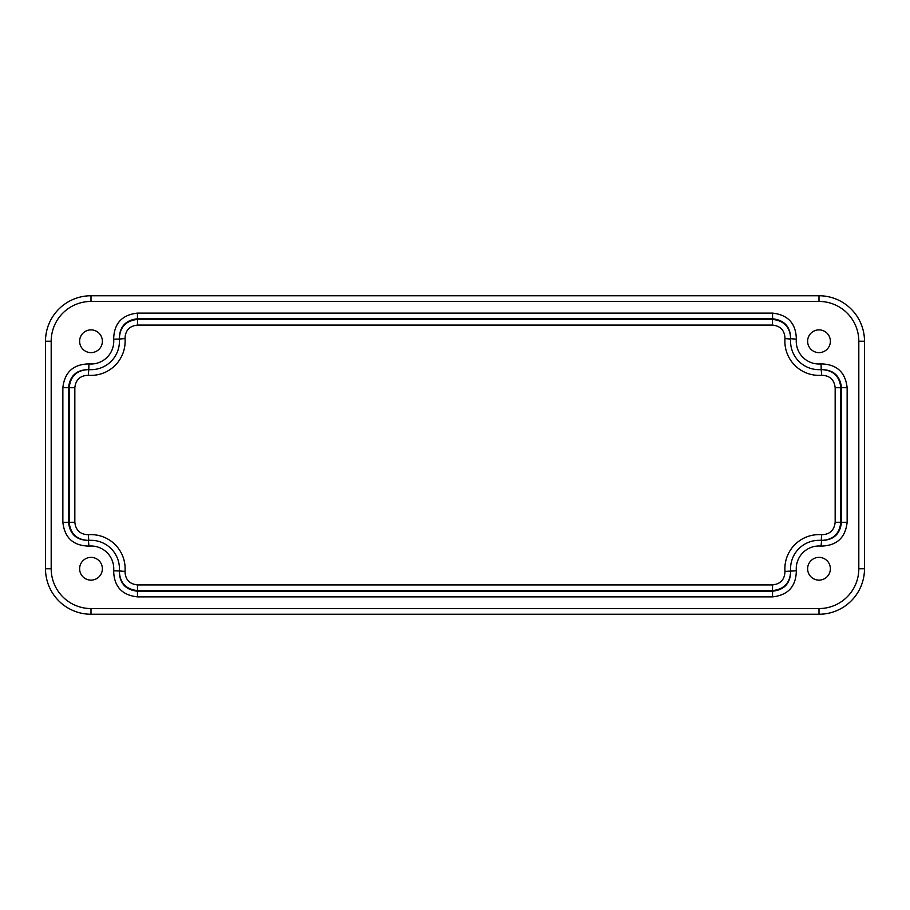 <?xml version="1.0" encoding="UTF-8"?>
<svg xmlns="http://www.w3.org/2000/svg" width="910" height="910" viewBox="0 0 910 910"><rect width="100%" height="100%" fill="white"/><g stroke="black" fill="none" stroke-linecap="round" stroke-linejoin="round"><path stroke-width="1.36" d="M113.659 570.809A22.75 22.75 0 0 0 88.941 546.091C73.312 545.773 64.621 537.844 62.858 522.306L62.858 387.694C64.61 372.167 73.3 364.239 88.941 363.909L88.782 369.596A28.438 28.438 0 0 0 119.346 339.032L113.659 339.191C113.977 323.562 121.906 314.871 137.444 313.108L772.556 313.108C788.083 314.86 796.011 323.55 796.341 339.191A22.75 22.75 0 0 0 821.059 363.909C836.688 364.227 845.379 372.156 847.142 387.694L847.142 522.306C845.39 537.833 836.699 545.761 821.059 546.091A22.75 22.75 0 0 0 796.341 570.809C796.022 586.438 788.094 595.129 772.556 596.892L137.444 596.892C121.917 595.14 113.989 586.449 113.659 570.809L119.346 570.968A28.438 28.438 0 0 1 119.335 571.184A28.438 28.438 0 0 0 119.346 570.968L125.023 571.412C125.273 579.511 129.425 584.015 137.49 584.914L772.51 584.914C780.564 584.015 784.716 579.522 784.977 571.412L796.341 570.809M784.977 571.412A34.125 34.125 0 0 1 821.662 534.727C829.761 534.477 834.265 530.325 835.164 522.26L835.164 387.74C834.265 379.686 829.772 375.534 821.662 375.273L821.218 369.596C833.003 369.972 839.543 376.023 840.84 387.74L840.84 522.26L841.466 522.306C840.123 534.147 833.492 540.187 821.582 540.426L821.218 540.404A28.438 28.438 0 0 0 790.654 570.968A28.438 28.438 0 0 0 790.665 571.184A28.438 28.438 0 0 1 790.654 570.968C790.278 582.753 784.227 589.293 772.51 590.59L137.49 590.59C125.773 589.293 119.722 582.753 119.346 570.968A28.438 28.438 0 0 0 88.782 540.404C76.997 540.028 70.457 533.977 69.16 522.26L69.16 387.74C70.457 376.023 76.997 369.972 88.782 369.596L88.338 375.273C80.239 375.523 75.735 379.675 74.836 387.74L74.836 522.26C75.735 530.314 80.228 534.466 88.338 534.727A34.125 34.125 0 0 1 125.023 571.412M821.662 375.273A34.125 34.125 0 0 1 784.977 338.588L790.654 339.032A28.438 28.438 0 0 0 821.218 369.596L821.059 363.909M91 580.125A11.375 11.375 0 0 1 79.625 568.75A11.375 11.375 0 0 1 91 557.375A11.375 11.375 0 0 1 102.375 568.75A11.375 11.375 0 0 1 91 580.125M91 329.875A11.375 11.375 0 0 0 79.625 341.25A11.375 11.375 0 0 0 91 352.625A11.375 11.375 0 0 0 102.375 341.25A11.375 11.375 0 0 0 91 329.875M819 352.625A11.375 11.375 0 0 1 807.625 341.25A11.375 11.375 0 0 1 819 329.875A11.375 11.375 0 0 1 830.375 341.25A11.375 11.375 0 0 1 819 352.625M819 557.375A11.375 11.375 0 0 0 807.625 568.75A11.375 11.375 0 0 0 819 580.125A11.375 11.375 0 0 0 830.375 568.75A11.375 11.375 0 0 0 819 557.375M784.977 338.588C784.727 330.489 780.575 325.985 772.51 325.086L137.49 325.086C129.436 325.985 125.284 330.478 125.023 338.588A34.125 34.125 0 0 1 88.338 375.273M819 608.562L819 614.25L91 614.25A45.5 45.5 0 0 1 45.5 568.75L45.5 341.25A45.5 45.5 0 0 1 91 295.75L819 295.75A45.5 45.5 0 0 1 864.5 341.25L864.5 568.75A45.5 45.5 0 0 1 819 614.25A45.5 45.5 0 0 0 864.5 568.75L858.812 568.75L858.812 341.25A39.812 39.812 0 0 0 819 301.438L91 301.438A39.812 39.812 0 0 0 51.188 341.25L51.188 568.75A39.812 39.812 0 0 0 91 608.562L819 608.562A39.812 39.812 0 0 0 858.812 568.75M772.556 313.108L772.556 318.784C784.397 320.127 790.437 326.758 790.676 338.668L790.654 339.032A28.438 28.438 0 0 1 790.665 338.816A28.438 28.438 0 0 0 790.654 339.032C790.278 327.247 784.227 320.707 772.51 319.41L772.556 318.784L137.444 318.784C125.603 320.127 119.563 326.758 119.324 338.668M119.346 570.968A28.438 28.438 0 0 0 88.782 540.404L88.418 540.426C76.508 540.187 69.877 534.147 68.534 522.306L74.836 522.26M119.324 571.332C119.563 583.242 125.603 589.873 137.444 591.216L772.556 591.216C784.397 589.873 790.437 583.242 790.676 571.332M835.164 522.26L840.84 522.26C839.543 533.977 833.003 540.028 821.218 540.404A28.438 28.438 0 0 0 790.654 570.968M847.142 522.306L841.466 522.306L841.466 387.694C840.123 375.853 833.492 369.813 821.582 369.574M91 369.688A28.438 28.438 0 0 0 119.346 339.032C119.722 327.247 125.773 320.707 137.49 319.41L772.51 319.41L772.51 325.086M88.418 369.574C76.508 369.813 69.877 375.853 68.534 387.694L68.534 522.306L62.858 522.306M821.582 540.426L821.059 546.091M88.941 546.091L88.418 540.426M790.676 338.668L796.341 339.191M821.662 534.727L821.218 540.404M88.782 540.404L88.338 534.727M119.346 339.032L125.023 338.588M88.941 363.909A22.75 22.75 0 0 0 113.659 339.191M819 369.688A28.438 28.438 0 0 0 821.218 369.596M74.836 387.74L62.858 387.694M137.49 584.914L137.444 596.892M772.556 596.892L772.51 584.914M847.142 387.694L835.164 387.74M137.444 313.108L137.49 325.086M91 608.562L91 614.25A45.5 45.5 0 0 1 45.5 568.75L51.188 568.75M819 301.438L819 295.75A45.5 45.5 0 0 1 864.5 341.25L858.812 341.25M51.188 341.25L45.5 341.25A45.5 45.5 0 0 1 91 295.75L91 301.438"/></g></svg>
